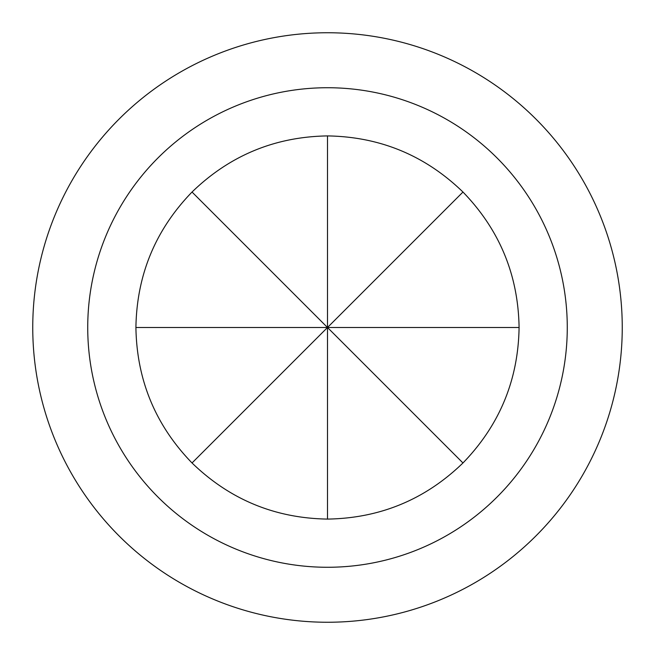 <?xml version="1.0" encoding="UTF-8"?>
<svg xmlns="http://www.w3.org/2000/svg" width="655" height="655" viewBox="0 0 655 655"><rect width="100%" height="100%" fill="white"/><g stroke="black" fill="none" stroke-linecap="round" stroke-linejoin="round"><path stroke-width="0.98" d="M462.97 192.03C499.544 229.782 518.244 274.944 519.087 327.5C518.244 380.056 499.544 425.218 462.97 462.97C425.218 499.544 380.056 518.244 327.5 519.087C274.944 518.244 229.782 499.544 192.03 462.97C155.456 425.218 136.756 380.056 135.912 327.5C136.756 274.944 155.456 229.782 192.03 192.03C229.782 155.456 274.944 136.756 327.5 135.912C380.056 136.756 425.218 155.456 462.97 192.03L327.5 327.5L462.97 462.97M87.729 327.5A239.771 239.771 0 0 0 327.5 567.271A239.771 239.771 0 0 0 567.271 327.5A239.771 239.771 0 0 0 327.5 87.729A239.771 239.771 0 0 0 87.729 327.5M622.25 327.5A294.75 294.75 0 0 1 327.5 622.25A294.75 294.75 0 0 1 32.75 327.5A294.75 294.75 0 0 1 327.5 32.75A294.75 294.75 0 0 1 622.25 327.5M519.087 327.5L327.5 327.5L327.5 519.087M327.5 135.912L327.5 327.5L192.03 192.03M135.912 327.5L327.5 327.5L192.03 462.97"/></g></svg>
